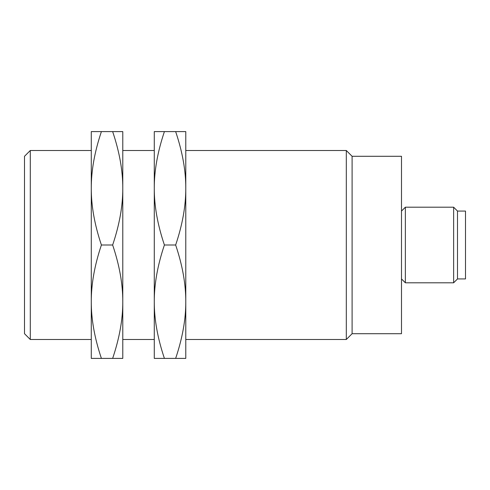 <?xml version="1.0" encoding="UTF-8"?>
<svg xmlns="http://www.w3.org/2000/svg" width="490" height="490" viewBox="0 0 490 490"><rect width="100%" height="100%" fill="white"/><g stroke="black" fill="none" stroke-linecap="round" stroke-linejoin="round"><path stroke-width="0.73" d="M457.501 278.933L465.5 278.933L465.5 211.068L457.501 211.068L457.501 278.933L453.636 282.797L453.636 207.203L457.501 211.068M24.5 245L24.5 333.702L30.294 339.503L30.294 150.497L24.5 156.298L24.5 245M401.494 211.068L405.359 207.203L405.359 282.797L453.636 282.797M91.281 358.398L91.281 131.602L101.406 131.602C94.582 151.888 91.207 170.783 91.281 188.301C91.207 205.812 94.582 224.714 101.406 245C94.582 265.286 91.207 284.188 91.281 301.699C91.207 319.217 94.582 338.112 101.406 358.398L91.281 358.398M352.102 156.298L352.102 333.702L401.494 333.702L401.494 156.298L352.102 156.298L346.301 150.497L185.777 150.497M112.651 131.602L122.782 131.602L122.782 358.398L112.651 358.398C119.474 338.112 122.849 319.217 122.782 301.699C122.849 284.188 119.474 265.286 112.651 245C119.474 224.714 122.849 205.812 122.782 188.301C122.849 170.783 119.474 151.888 112.651 131.602L101.406 131.602M101.406 358.398L112.651 358.398M101.406 245L112.651 245M352.102 333.702L346.301 339.503L346.301 150.497M185.777 301.699C185.851 284.188 182.476 265.286 175.653 245C182.476 224.714 185.851 205.812 185.777 188.301L185.777 358.398L175.653 358.398C182.476 338.112 185.851 319.217 185.777 301.699M185.777 188.301C185.851 170.783 182.476 151.888 175.653 131.602L185.777 131.602L185.777 188.301M175.653 131.602L164.407 131.602C157.584 151.888 154.209 170.783 154.283 188.301C154.209 205.812 157.584 224.714 164.407 245C157.584 265.286 154.209 284.188 154.283 301.699C154.209 319.217 157.584 338.112 164.407 358.398L154.283 358.398L154.283 131.602L164.407 131.602M175.653 245L164.407 245M175.653 358.398L164.407 358.398M405.359 207.203L453.636 207.203M91.281 150.497L30.294 150.497M91.281 339.503L30.294 339.503M401.494 278.933L405.359 282.797M346.301 339.503L185.777 339.503M154.283 150.497L122.782 150.497M154.283 339.503L122.782 339.503"/></g></svg>
